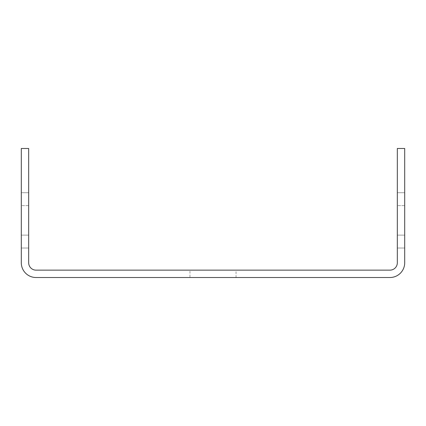 <?xml version="1.0" encoding="UTF-8"?>
<svg xmlns="http://www.w3.org/2000/svg" width="426" height="426" viewBox="0 0 426 426"><rect width="100%" height="100%" fill="white"/><g stroke="black" fill="none" stroke-linecap="round" stroke-linejoin="round"><path stroke-width="0.32" stroke-dasharray="2.13 1.6" d="M21.3 262.767A14.745 14.745 0 0 0 36.045 277.512L389.955 277.512A14.745 14.745 0 0 0 404.7 262.767L404.7 148.488L397.325 148.488L397.325 262.767A7.375 7.375 0 0 1 389.955 270.143L36.045 270.143A7.375 7.375 0 0 1 28.675 262.767L28.675 148.488L21.3 148.488L21.3 262.767M404.7 235.12L404.7 192.722L404.7 248.023L404.7 235.12L397.325 235.12L397.325 248.023L397.325 192.722L397.325 235.12L404.7 235.12M404.7 205.625L404.7 192.722L404.7 205.625L397.325 205.625L397.325 192.722L397.325 205.625L404.7 205.625M189.959 270.143L236.041 270.143L189.959 270.143L189.959 277.512L236.041 277.512L189.959 277.512M28.675 235.12L28.675 192.722L28.675 235.12L21.3 235.12L21.3 248.023L21.3 192.722L21.3 235.12L28.675 235.12M28.675 205.625L28.675 192.722L28.675 205.625L21.3 205.625L21.3 192.722L21.3 205.625L28.675 205.625M236.041 277.512L236.041 270.143M21.3 192.722L28.675 192.722L21.3 192.722M21.3 248.023L28.675 248.023L21.3 248.023M397.325 248.023L404.7 248.023L397.325 248.023M397.325 192.722L404.7 192.722L397.325 192.722"/><path stroke-width="0.64" d="M21.3 262.767A14.745 14.745 0 0 0 36.045 277.512L389.955 277.512A14.745 14.745 0 0 0 404.7 262.767L404.7 148.488L397.325 148.488L397.325 262.767A7.375 7.375 0 0 1 389.955 270.143L36.045 270.143A7.375 7.375 0 0 1 28.675 262.767L28.675 148.488L21.3 148.488L21.3 262.767"/></g></svg>
